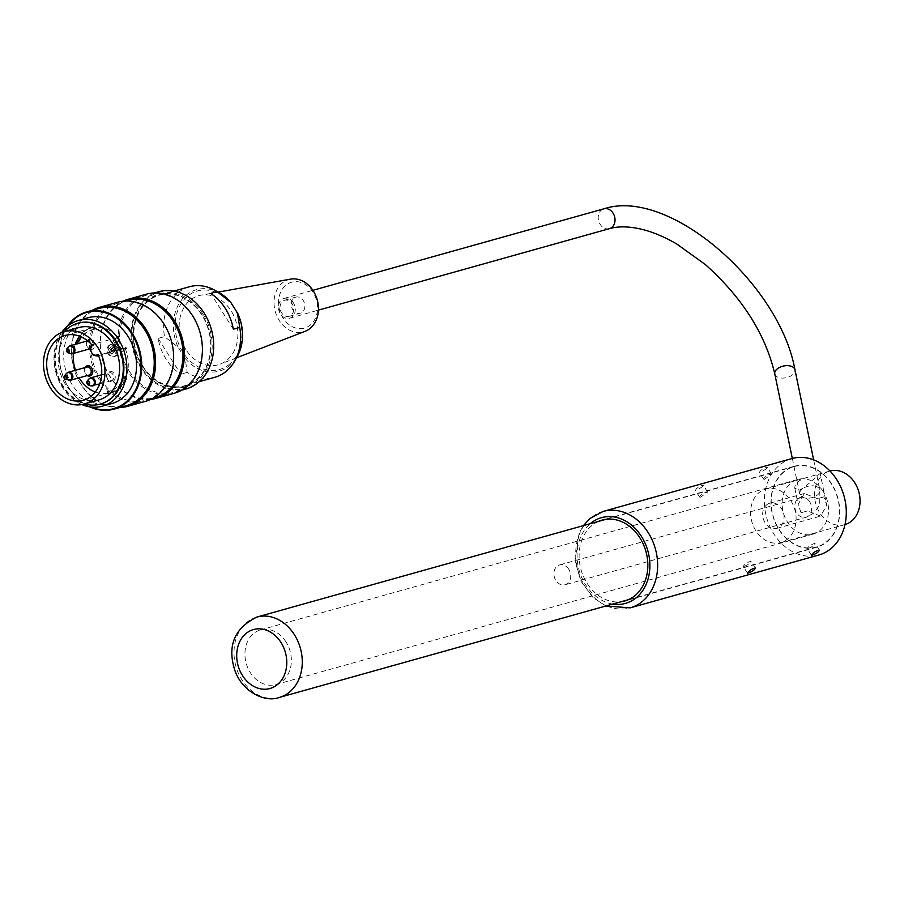 <?xml version="1.0" encoding="UTF-8"?>
<svg xmlns="http://www.w3.org/2000/svg" width="904" height="904" viewBox="0 0 904 904"><rect width="100%" height="100%" fill="white"/><g stroke="black" fill="none" stroke-linecap="round" stroke-linejoin="round"><path stroke-width="0.68" stroke-dasharray="4.52 3.39" d="M81.891 404.563A44.511 35.719 74.4 0 1 62.387 387.296A44.511 35.719 74.4 0 1 61.709 332.48M112.119 403.455A44.511 35.719 74.4 0 1 72.083 384.584A44.511 35.719 74.4 0 1 88.117 317.722M64.353 331.598A41.957 33.663 -105.6 0 0 62.5 386.336A41.957 33.663 -105.6 0 0 84.614 403.93M99.056 399.884A37.561 30.137 74.4 0 1 65.269 383.974A37.561 30.137 74.4 0 1 78.806 327.553M146.437 294.173A51.471 41.301 -105.6 0 0 127.893 371.476A51.471 41.301 -105.6 0 0 174.189 393.296M150.64 399.398A51.471 41.301 74.4 0 1 109.836 376.539A51.471 41.301 74.4 0 1 123.136 301.179M117.656 302.23A51.471 41.301 -105.6 0 0 99.124 379.533A51.471 41.301 -105.6 0 0 145.42 401.353M119.384 407.625A51.471 41.301 74.4 0 1 81.055 384.596A51.471 41.301 74.4 0 1 92.151 310.377M68.116 325.711A49.935 40.07 -105.6 0 0 68.67 387.511A49.935 40.07 -105.6 0 0 90.886 407.015M204.157 313.338A49.935 40.07 74.4 0 1 179.58 389.477A49.935 40.07 74.4 0 1 134.38 317.971A49.935 40.07 74.4 0 1 204.157 313.338M203.106 314.242A48.274 38.736 -105.6 0 0 135.656 318.716A48.274 38.736 -105.6 0 0 179.354 387.827A48.274 38.736 -105.6 0 0 203.106 314.242M158.765 291.732A50.5 40.522 -105.6 0 0 140.583 367.566A50.5 40.522 -105.6 0 0 185.998 388.98M129.069 370.798A50.5 40.522 -105.6 0 0 174.495 392.2A50.5 40.522 -105.6 0 0 199.886 332.649A50.5 40.522 -105.6 0 0 147.262 294.953A50.5 40.522 -105.6 0 0 129.069 370.798M89.767 406.856A50.5 40.522 74.4 0 1 68.636 387.714A50.5 40.522 74.4 0 1 67.246 326.434M99.293 308.377A50.5 40.522 -105.6 0 0 81.111 384.223A50.5 40.522 -105.6 0 0 126.526 405.625M100.287 378.855A50.5 40.522 -105.6 0 0 145.713 400.257A50.5 40.522 -105.6 0 0 171.116 340.706A50.5 40.522 -105.6 0 0 118.48 303.009A50.5 40.522 -105.6 0 0 100.287 378.855M128.074 300.32A50.5 40.522 -105.6 0 0 109.881 376.166A50.5 40.522 -105.6 0 0 155.307 397.568M77.936 323.236A41.957 33.663 -105.6 0 0 63.144 386.155A41.957 33.663 -105.6 0 0 100.559 404.031M202.1 314.829A47.437 38.058 -105.6 0 0 135.826 319.225A47.437 38.058 -105.6 0 0 178.755 387.138A47.437 38.058 -105.6 0 0 202.1 314.829M283.641 300.625A8.351 6.701 74.4 0 1 284.602 300.252A8.351 6.701 74.4 0 1 293.303 306.49A8.351 6.701 74.4 0 1 289.11 316.332A8.351 6.701 74.4 0 1 280.602 310.716A8.351 6.701 74.4 0 1 283.641 300.625M294.84 297.495A8.351 6.701 74.4 0 1 295.8 297.122A8.351 6.701 74.4 0 1 304.501 303.348A8.351 6.701 74.4 0 1 300.297 313.202A8.351 6.701 74.4 0 1 291.789 307.575A8.351 6.701 74.4 0 1 294.84 297.495M288.873 283.268A23.832 19.12 74.4 0 1 317.541 308.637A23.832 19.12 74.4 0 1 287.732 323.564A23.832 19.12 74.4 0 1 288.873 283.268M290.546 279.133A27.165 21.798 -105.6 0 0 285.777 280.715A27.165 21.798 -105.6 0 0 279.133 320.31A27.165 21.798 -105.6 0 0 305.156 331.293M185.919 349.577A35.889 28.792 74.4 0 1 200.993 295.179A35.889 28.792 74.4 0 1 236.249 322.468A35.889 28.792 74.4 0 1 220.293 364.097A35.889 28.792 74.4 0 1 185.919 349.577M158.121 338.401L180.766 374.222A47.019 37.731 74.4 0 1 158.121 338.401L164.517 336.616L178.144 347.283L185.218 358.481L187.162 372.425A47.019 37.731 -105.6 0 0 214.802 377.296M187.162 372.425L180.766 374.222M189.444 286.749A47.019 37.731 -105.6 0 0 164.517 336.616M233.334 329.226L210.688 293.416M187.196 299.992A47.019 37.731 74.4 0 1 201.841 315.044A47.019 37.731 74.4 0 1 184.902 385.669A47.019 37.731 74.4 0 1 135.894 350.571A47.019 37.731 74.4 0 1 159.545 295.122A47.019 37.731 74.4 0 1 187.196 299.992M113.362 349.667L111.429 351.317L110.559 349.938L113.531 347.385L116.797 352.537L115.746 353.441L113.362 349.667L113.994 349.486L112.073 351.136L111.192 349.758L114.175 347.215L117.43 352.357L116.379 353.261L113.994 349.486M108.186 349.351L111.215 354.131L114.186 351.577L113.316 350.198L111.384 351.848L110.107 349.825L113.373 347.034L112.491 345.656L108.186 349.351L108.819 349.17L111.847 353.95L114.831 351.396L113.96 350.017L112.028 351.667L110.751 349.645L114.006 346.853L113.136 345.475L108.819 349.17M115.746 353.441L116.379 353.261M116.797 352.537L117.43 352.357M113.531 347.385L114.175 347.215M110.559 349.938L111.192 349.758M111.429 351.317L112.073 351.136M113.316 350.198L113.96 350.017M114.186 351.577L114.831 351.396M111.384 351.848L112.028 351.667M110.107 349.825L110.751 349.645M113.373 347.034L114.006 346.853M112.491 345.656L113.136 345.475M111.215 354.131L111.847 353.95M117.057 347.012A6.26 5.017 -105.6 0 0 111.418 344.367A6.26 5.017 -105.6 0 0 108.277 351.746A6.26 5.017 -105.6 0 0 114.797 356.425A6.26 5.017 -105.6 0 0 117.057 347.012M107.689 378.923A4.147 3.322 74.4 0 1 109.181 372.697A4.147 3.322 74.4 0 1 113.497 375.793A4.147 3.322 74.4 0 1 111.418 380.674A4.147 3.322 74.4 0 1 107.689 378.923M87.338 346.718A4.147 3.322 -105.6 0 0 91.067 348.481A4.147 3.322 -105.6 0 0 93.146 343.588A4.147 3.322 -105.6 0 0 88.829 340.492A4.147 3.322 -105.6 0 0 87.338 346.718M86.739 367.092A4.147 3.322 -105.6 0 0 85.247 373.318A4.147 3.322 -105.6 0 0 88.976 375.081M97.44 355.973A6.396 5.13 74.4 0 1 91.168 352.3A6.396 5.13 74.4 0 1 92.332 344.56L92.4 345.554L92.332 344.56L118.232 337.305A33.663 27.007 -105.6 0 0 117.576 336.593A33.663 27.007 -105.6 0 0 93.507 327.564A33.663 27.007 -105.6 0 0 91.677 327.994A33.663 27.007 -105.6 0 0 79.688 336.243M97.926 354.289L99.022 355.136A6.396 5.13 74.4 0 1 98.468 355.532M116.096 347.283A6.26 5.017 74.4 0 1 113.836 356.684A6.26 5.017 74.4 0 1 107.316 352.018A6.26 5.017 74.4 0 1 110.457 344.627A6.26 5.017 74.4 0 1 116.096 347.283M107.621 379.341A5.255 4.215 -105.6 0 0 114.977 378.855A5.255 4.215 -105.6 0 0 110.209 371.329A5.255 4.215 -105.6 0 0 107.621 379.341M86.965 341.011A5.255 4.215 -105.6 0 0 87.27 347.147A5.255 4.215 -105.6 0 0 89.202 349M90.276 349.407A5.255 4.215 -105.6 0 0 94.536 342.819A5.255 4.215 -105.6 0 0 87.259 340.571M84.874 367.612A5.255 4.215 -105.6 0 0 85.179 373.736A5.255 4.215 -105.6 0 0 87.112 375.601M75.303 344.288A33.663 27.007 -105.6 0 0 73.337 353.441M75.552 370.233A33.663 27.007 -105.6 0 0 79.111 377.838M95.293 392.008A33.663 27.007 -105.6 0 0 108.017 393.251A33.663 27.007 -105.6 0 0 109.836 392.822A33.663 27.007 -105.6 0 0 125.543 378.256A33.663 27.007 -105.6 0 0 125.306 348.82A33.663 27.007 -105.6 0 0 124.921 347.882L99.022 355.136M113.983 340.243L118.379 336.491L113.023 340.514L113.983 340.243L121.69 352.436L126.085 348.673A1.672 1.345 -105.6 0 1 126.696 348.413L125.735 348.684A1.672 1.345 -105.6 0 0 125.125 348.944L126.085 348.673M113.023 340.514L120.729 352.707L121.69 352.436M117.418 336.751A1.672 1.345 -105.6 0 0 117.814 336.152L118.774 335.881A34.216 27.459 74.4 0 1 119.543 336.729L119.226 337A6.396 5.13 -105.6 0 0 118.006 344.752A6.396 5.13 -105.6 0 0 124.3 348.458A6.396 5.13 -105.6 0 0 125.916 347.588L126.232 347.305A34.216 27.459 74.4 0 1 126.696 348.413M124.921 347.882A6.396 5.13 -105.6 0 0 124.955 347.848L126.232 347.305M119.543 336.729L118.266 337.271A6.396 5.13 -105.6 0 0 118.232 337.305M125.859 378.753L124.492 376.606A31.855 25.561 74.4 0 1 109.35 391.082A31.855 25.561 74.4 0 1 106.977 391.601L107.938 391.33A31.855 25.561 -105.6 0 0 110.311 390.81A31.855 25.561 -105.6 0 0 125.453 376.335L126.82 378.493A34.216 27.459 74.4 0 1 110.943 393.093A34.216 27.459 74.4 0 1 109.294 393.489L108.333 393.76A34.216 27.459 -105.6 0 0 109.983 393.364A34.216 27.459 -105.6 0 0 125.859 378.753L126.82 378.493M124.492 376.606L125.453 376.335M79.767 336.277A34.216 27.459 74.4 0 1 92.49 327.191A34.216 27.459 74.4 0 1 94.14 326.796L93.18 327.067L94.547 329.214L95.508 328.954A31.855 25.561 -105.6 0 0 93.135 329.463A31.855 25.561 -105.6 0 0 77.981 343.949L77.473 343.147M77.213 343.746A31.855 25.561 -105.6 0 0 77.021 344.221L77.981 343.949M94.547 329.214A31.855 25.561 -105.6 0 0 92.174 329.734A31.855 25.561 -105.6 0 0 81.315 336.921M120.729 352.707L125.125 348.944M109.294 393.489L107.938 391.33M106.977 391.601L108.333 393.76M94.14 326.796L95.508 328.954M75.981 342.559L76.286 341.881M93.18 327.067A34.216 27.459 -105.6 0 0 91.53 327.451A34.216 27.459 -105.6 0 0 75.665 342.062M118.379 336.491A1.672 1.345 -105.6 0 0 118.774 335.881M118.593 337A34.216 27.459 -105.6 0 0 117.814 336.152M125.735 348.684A34.216 27.459 -105.6 0 0 125.272 347.577M568.797 569.305A10.294 8.26 -105.6 0 0 559.531 564.943A10.294 8.26 -105.6 0 0 554.355 577.091A10.294 8.26 -105.6 0 0 565.09 584.775A10.294 8.26 -105.6 0 0 568.797 569.305M293.337 302.75A10.294 8.26 -105.6 0 0 284.082 298.376A10.294 8.26 -105.6 0 0 278.907 310.524A10.294 8.26 -105.6 0 0 289.63 318.208A10.294 8.26 -105.6 0 0 293.337 302.75M766.524 504.952A13.074 10.498 74.4 0 1 769.824 503.166A13.074 10.498 74.4 0 1 781.587 508.715A13.074 10.498 74.4 0 1 776.875 528.354A13.074 10.498 74.4 0 1 764.038 520.783A13.074 10.498 74.4 0 1 766.524 504.952M801.068 512.737L798.164 504.398L804.277 493.516L817.544 498.646L823.838 496.884L826.731 505.223L820.64 516.094L807.374 510.975L801.068 512.737L807.374 510.975M799.102 490.149C805.148 488.51 819.951 472.453 820.21 473.752L807.001 477.448C798.763 479.945 794.695 483.527 794.797 488.194L799.102 490.149M823.838 496.884L817.544 498.646M755.834 530.761A27.821 22.329 74.4 0 1 765.846 488.974A27.821 22.329 74.4 0 1 794.853 509.743A27.821 22.329 74.4 0 1 780.853 542.547A27.821 22.329 74.4 0 1 755.834 530.761M845.003 524.58A27.821 22.329 74.4 0 1 844.811 524.636A27.821 22.329 74.4 0 1 819.781 512.851A27.821 22.329 74.4 0 1 829.804 471.063A27.821 22.329 74.4 0 1 829.996 471.007M791.825 458.588A50.082 40.183 -105.6 0 0 779.237 465.345A50.082 40.183 -105.6 0 0 769.62 525.97A50.082 40.183 -105.6 0 0 818.832 555.022M765.959 469.063L767.326 467.424C766.095 467.244 763.835 468.295 760.524 470.577L759.315 472.464L760.377 472.543L765.959 469.063M702.012 486.962L703.38 485.335C702.148 485.154 699.877 486.205 696.577 488.488L695.368 490.363L696.43 490.454L702.012 486.962M598.493 521.393A42.013 33.708 -105.6 0 0 591.589 525.744A42.013 33.708 -105.6 0 0 582.594 574.39A42.013 33.708 -105.6 0 0 621.003 601.759M808.108 548.389C812.131 546.943 814.481 545.281 815.137 543.394C811.837 544.106 809.17 545.779 807.136 548.434L808.108 548.389M764.603 479.256L763.541 479.165L764.727 477.255C768.05 474.995 770.321 473.956 771.541 474.125L764.603 479.256M744.161 566.288C748.184 564.853 750.523 563.192 751.19 561.305C747.879 562.005 745.212 563.689 743.19 566.345L744.161 566.288M700.656 497.166L699.594 497.076L700.781 495.166C704.103 492.906 706.374 491.866 707.595 492.036L700.656 497.166M783.44 472.024A42.013 33.708 -105.6 0 0 775.372 522.885A42.013 33.708 -105.6 0 0 816.651 547.259A42.013 33.708 -105.6 0 0 837.793 497.72A42.013 33.708 -105.6 0 0 793.994 466.351A42.013 33.708 -105.6 0 0 783.44 472.024M831.612 484.307A41.731 33.482 -105.6 0 0 794.074 466.622A41.731 33.482 -105.6 0 0 773.078 515.834A41.731 33.482 -105.6 0 0 816.583 546.988A41.731 33.482 -105.6 0 0 831.612 484.307M286.014 641.942A28.374 22.769 -105.6 0 0 260.488 629.918A28.374 22.769 -105.6 0 0 246.216 663.378A28.374 22.769 -105.6 0 0 275.788 684.565A28.374 22.769 -105.6 0 0 286.014 641.942M823.205 491.505A28.374 22.769 -105.6 0 0 797.678 479.482A28.374 22.769 -105.6 0 0 783.406 512.941A28.374 22.769 -105.6 0 0 812.978 534.128A28.374 22.769 -105.6 0 0 823.205 491.505M229.819 363.939A40.759 32.713 74.4 0 1 186.586 357.329A40.759 32.713 74.4 0 1 184.585 299.077A40.759 32.713 74.4 0 1 233.017 306.479A40.759 32.713 74.4 0 1 229.819 363.939M185.218 358.481A42.273 33.923 -105.6 0 0 237.323 356.368M219.559 292.941A42.273 33.923 -105.6 0 0 181.286 300.297A42.273 33.923 -105.6 0 0 178.144 347.283M87.778 384.754A1.944 1.559 74.4 0 1 86.863 381.488M67.427 352.56A1.944 1.559 74.4 0 1 66.512 349.294M88.761 379.183A3.91 3.141 -105.6 0 0 88.694 384.155A3.91 3.141 -105.6 0 0 90.592 385.748M68.41 346.978A3.91 3.141 -105.6 0 0 68.342 351.961A3.91 3.141 -105.6 0 0 70.241 353.543M66.32 373.578A3.91 3.141 -105.6 0 0 66.252 378.55A3.91 3.141 -105.6 0 0 68.15 380.143M91.846 385.884A4.147 3.322 74.4 0 1 89.315 384.064A4.147 3.322 74.4 0 1 89.756 378.403M71.495 353.69A4.147 3.322 74.4 0 1 68.953 351.871A4.147 3.322 74.4 0 1 69.405 346.209M69.405 380.29A4.147 3.322 74.4 0 1 66.873 378.471A4.147 3.322 74.4 0 1 67.314 372.81M118.266 337.271L119.226 337M124.955 347.848L125.916 347.588M809.713 501.844A10.294 8.26 -105.6 0 0 800.447 497.482A10.294 8.26 -105.6 0 0 795.271 509.619A10.294 8.26 -105.6 0 0 805.995 517.303A10.294 8.26 -105.6 0 0 809.713 501.844M816.289 486.465A10.294 5.989 168.3 0 0 804.944 487.346A10.294 5.989 168.3 0 0 799.724 494.104A10.294 5.989 168.3 0 0 811.012 497.878A10.294 5.989 168.3 0 0 819.883 489.923A10.294 5.989 168.3 0 0 816.289 486.465M774.796 373.951A10.294 5.989 168.3 0 0 786.096 377.725A10.294 5.989 168.3 0 0 794.955 369.77M609.386 228.667A10.294 8.26 74.4 0 1 598.663 220.983A10.294 8.26 74.4 0 1 603.838 208.835M603.171 511.415A50.082 40.183 -105.6 0 0 590.583 518.173A50.082 40.183 -105.6 0 0 580.967 578.809A50.082 40.183 -105.6 0 0 630.178 607.861M612.765 604.064A44.511 35.719 74.4 0 1 579.08 570.164A44.511 35.719 74.4 0 1 590.255 523.698M256.883 617.059A41.731 33.482 -105.6 0 0 235.899 666.271A41.731 33.482 -105.6 0 0 279.392 697.425M154.392 292.952L147.262 294.953M181.625 390.2L174.495 392.2M125.622 301.009L118.48 303.009M152.855 398.257L145.713 400.257M289.11 316.332L300.297 313.202M284.602 300.252L295.8 297.122M218.101 292.116L200.993 295.179M236.509 357.826L220.293 364.097M173.93 291.088L159.545 295.122M199.298 381.646L184.902 385.669M99.677 383.963L111.418 380.674M101.643 374.81L109.181 372.697M90.287 348.695L91.067 348.481M87.598 340.842L88.829 340.492M113.836 356.684L114.797 356.425M110.457 344.627L111.418 344.367M91.677 327.994L65.144 335.429M109.836 392.822L83.304 400.257M98.536 355.667L124.3 348.458M110.311 390.81L109.35 391.082M93.135 329.463L92.174 329.734M125.543 348.718L126.503 348.447M91.53 327.451L92.49 327.191M109.983 393.364L110.943 393.093M792.322 458.452L799.724 494.104L799.803 498.036L559.531 564.943M813.645 459.876L819.883 489.923L819.736 503.234L818.38 506.907L813.521 513.302L805.995 517.303L565.09 584.775M289.63 318.208L318.445 310.14M284.082 298.376L312.886 290.32M776.875 528.354L820.64 516.094M769.824 503.166L804.277 493.516M794.797 488.194L798.164 504.398M829.804 471.063L820.21 473.752L826.742 505.223M780.853 542.547L844.811 524.636M765.846 488.974L807.001 477.448M605.906 605.985L593.058 597.589L580.82 581.035L575 560.683L579.102 533.145L583.408 525.619M819.363 550.107L815.137 543.394M811.351 555.135L807.136 548.434M771.541 474.125L767.326 467.424M763.541 479.165L759.315 472.453M755.405 568.006L751.19 561.305M747.405 573.046L743.178 566.345M707.595 492.036L703.38 485.335M699.594 497.076L695.368 490.363M793.994 466.351L602.143 520.082M816.651 547.259L624.8 600.979M794.074 466.622L605.951 519.303M816.583 546.988L628.461 599.668M797.678 479.482L260.488 629.918M812.978 534.128L275.788 684.565"/><path stroke-width="1.36" d="M61.709 332.48A44.511 35.719 74.4 0 1 78.411 320.445A44.511 35.719 74.4 0 1 124.808 353.667A44.511 35.719 74.4 0 1 102.423 406.167A44.511 35.719 74.4 0 1 81.891 404.563M78.411 320.445L88.117 317.722A44.511 35.719 74.4 0 1 134.515 350.955A44.511 35.719 74.4 0 1 112.119 403.455L102.423 406.167M84.614 403.93A41.957 33.663 -105.6 0 0 100.242 404.122A41.957 33.663 -105.6 0 0 121.351 354.639A41.957 33.663 -105.6 0 0 77.62 323.327A41.957 33.663 -105.6 0 0 64.353 331.598M64.094 331.678L78.806 327.553A37.561 30.137 74.4 0 1 112.582 343.475A37.561 30.137 74.4 0 1 99.056 399.884L84.343 404.009A37.561 30.137 -105.6 0 0 97.881 347.588A37.561 30.137 -105.6 0 0 64.094 331.678A37.561 30.137 -105.6 0 0 45.2 375.962A37.561 30.137 -105.6 0 0 84.343 404.009M156.132 398.348L174.189 393.296A51.471 41.301 -105.6 0 0 200.078 332.593A51.471 41.301 -105.6 0 0 146.437 294.173L128.368 299.224A51.471 41.301 74.4 0 1 182.02 337.655A51.471 41.301 74.4 0 1 156.132 398.348A51.471 41.301 74.4 0 1 150.64 399.398M123.136 301.179A51.471 41.301 74.4 0 1 128.368 299.224M127.351 406.416L145.42 401.353A51.471 41.301 -105.6 0 0 171.308 340.65A51.471 41.301 -105.6 0 0 117.656 302.23L99.587 307.292A51.471 41.301 74.4 0 1 153.239 345.712A51.471 41.301 74.4 0 1 127.351 406.416A51.471 41.301 74.4 0 1 119.384 407.625M92.151 310.377A51.471 41.301 74.4 0 1 99.587 307.292M90.886 407.015A49.935 40.07 -105.6 0 0 138.142 383.804A49.935 40.07 -105.6 0 0 120.548 320.999A49.935 40.07 -105.6 0 0 68.116 325.711M181.625 390.2L185.998 388.98A50.5 40.522 -105.6 0 0 204.191 313.134A50.5 40.522 -105.6 0 0 158.765 291.732L154.392 292.952M67.246 326.434A50.5 40.522 74.4 0 1 86.829 311.869A50.5 40.522 74.4 0 1 139.453 349.577A50.5 40.522 74.4 0 1 114.062 409.128A50.5 40.522 74.4 0 1 89.767 406.856M114.062 409.128L126.526 405.625A50.5 40.522 -105.6 0 0 151.928 346.085A50.5 40.522 -105.6 0 0 99.293 308.377L86.829 311.869M152.855 398.257L155.307 397.568A50.5 40.522 -105.6 0 0 180.71 338.017A50.5 40.522 -105.6 0 0 128.074 300.32L125.622 301.009M100.559 404.031A41.957 33.663 -105.6 0 0 100.886 403.941A41.957 33.663 -105.6 0 0 121.983 354.47A41.957 33.663 -105.6 0 0 78.252 323.146A41.957 33.663 -105.6 0 0 77.936 323.236M236.509 357.826L305.156 331.293A27.165 21.798 -105.6 0 0 317.225 299.789A27.165 21.798 -105.6 0 0 290.546 279.133L218.101 292.116M199.298 381.646L214.802 377.296A47.019 37.731 -105.6 0 0 234.78 360.911A47.019 37.731 -105.6 0 0 239.729 327.429L237.368 312.535C244.317 328.062 244.306 342.672 237.323 356.368A42.273 33.923 -105.6 0 0 237.786 313.496L230.712 302.286L217.084 291.619A47.019 37.731 -105.6 0 0 215.028 290.376A47.019 37.731 -105.6 0 0 189.444 286.749L173.93 291.088M219.559 292.941L230.712 302.286A42.273 33.923 -105.6 0 0 219.559 292.941L215.028 290.376M217.084 291.619L210.688 293.416A47.019 37.731 74.4 0 1 233.334 329.226L239.729 327.429M68.15 380.143A3.91 3.141 -105.6 0 0 71.732 375.601A3.91 3.141 -105.6 0 0 66.32 373.578L64.421 375.883L64.274 378.313L65.337 379.16A1.944 1.559 74.4 0 1 64.421 375.883A1.944 1.559 74.4 0 1 67.111 376.889A1.944 1.559 74.4 0 1 65.337 379.16L70.602 380.222L88.976 375.081A4.147 3.322 -105.6 0 0 91.055 370.188A4.147 3.322 -105.6 0 0 86.739 367.092L68.365 372.245A4.147 3.322 74.4 0 1 72.682 375.329A4.147 3.322 74.4 0 1 70.602 380.222A4.147 3.322 74.4 0 1 69.405 380.29M89.202 349A5.255 4.215 -105.6 0 0 90.276 349.407M87.112 375.601A5.255 4.215 -105.6 0 0 92.445 373.499A5.255 4.215 -105.6 0 0 90.524 366.64A5.255 4.215 -105.6 0 0 84.874 367.612M92.4 345.554A33.663 27.007 -105.6 0 0 65.144 335.429A33.663 27.007 -105.6 0 0 48.206 375.126A33.663 27.007 -105.6 0 0 83.304 400.257A33.663 27.007 -105.6 0 0 97.926 354.289A5.288 4.237 -105.6 0 1 91.745 352.842A5.288 4.237 -105.6 0 1 92.4 345.554M79.688 336.243A33.663 27.007 -105.6 0 0 75.981 342.559A33.663 27.007 -105.6 0 0 75.303 344.288M73.337 353.441A33.663 27.007 -105.6 0 0 75.552 370.233M79.111 377.838A33.663 27.007 -105.6 0 0 95.293 392.008M81.315 336.921A31.855 25.561 -105.6 0 0 77.213 343.746M76.286 341.881L76.625 341.791A34.216 27.459 74.4 0 1 79.767 336.277M76.806 343.859L75.981 342.559M77.473 343.147L76.625 341.791M829.996 471.007A27.821 22.329 74.4 0 1 858.8 491.832A27.821 22.329 74.4 0 1 845.003 524.58M603.171 511.415A50.082 40.183 -105.6 0 1 655.366 548.796A50.082 40.183 -105.6 0 1 630.178 607.861L818.832 555.022A50.082 40.183 -105.6 0 0 844.02 495.968A50.082 40.183 -105.6 0 0 791.825 458.588L603.171 511.415L589.871 518.546L583.408 525.619M748.388 573.012L747.405 573.046C749.427 570.379 752.094 568.695 755.405 568.006C754.727 569.87 752.388 571.531 748.388 573.012M812.334 555.101L811.351 555.135C813.374 552.468 816.041 550.796 819.363 550.107C818.685 551.96 816.335 553.632 812.334 555.101M621.003 601.759A42.013 33.708 -105.6 0 0 624.8 600.979A42.013 33.708 -105.6 0 0 645.931 551.44A42.013 33.708 -105.6 0 0 602.143 520.082A42.013 33.708 -105.6 0 0 598.493 521.393M87.033 381.307A1.944 1.559 74.4 0 1 89.586 382.641A1.944 1.559 74.4 0 1 87.778 384.754L86.863 381.488A1.944 1.559 74.4 0 1 87.033 381.307M66.681 349.113A1.944 1.559 74.4 0 1 69.235 350.447A1.944 1.559 74.4 0 1 67.427 352.56L66.512 349.294A1.944 1.559 74.4 0 1 66.681 349.113M87.778 384.754L90.592 385.748A3.91 3.141 -105.6 0 0 94.253 381.499A3.91 3.141 -105.6 0 0 89.112 378.81A3.91 3.141 -105.6 0 0 88.761 379.183L90.807 377.838A4.147 3.322 74.4 0 1 95.123 380.934A4.147 3.322 74.4 0 1 93.044 385.827A4.147 3.322 74.4 0 1 91.846 385.884M67.427 352.56L70.241 353.543A3.91 3.141 -105.6 0 0 73.902 349.294A3.91 3.141 -105.6 0 0 68.76 346.616A3.91 3.141 -105.6 0 0 68.41 346.978L70.456 345.644A4.147 3.322 74.4 0 1 74.772 348.741A4.147 3.322 74.4 0 1 72.682 353.622A4.147 3.322 74.4 0 1 71.495 353.69M89.756 378.403A4.147 3.322 74.4 0 1 90.807 377.838L101.643 374.81M69.405 346.209A4.147 3.322 74.4 0 1 70.456 345.644L87.598 340.842M67.314 372.81A4.147 3.322 74.4 0 1 68.365 372.245L66.32 373.578M98.468 355.532A6.396 5.13 74.4 0 1 97.44 355.973L98.536 355.667M813.645 459.876L794.955 369.77A10.294 5.989 168.3 0 0 791.362 366.312A10.294 5.989 168.3 0 0 780.016 367.193A10.294 5.989 168.3 0 0 774.796 373.951L792.322 458.452M794.955 369.77C779.689 284.037 669.265 187.117 603.838 208.835A10.294 8.26 74.4 0 1 613.093 213.197A10.294 8.26 74.4 0 1 609.386 228.667C618.347 226.09 629.184 226.305 641.908 229.322C653.072 232.068 664.734 236.995 676.915 244.103L705.425 264.623C742.286 297.665 765.405 334.107 774.796 373.951M590.255 523.698A44.511 35.719 74.4 0 1 590.278 523.676A44.511 35.719 74.4 0 1 647.874 550.92A44.511 35.719 74.4 0 1 612.765 604.064M294.421 634.744A41.731 33.482 -105.6 0 0 256.883 617.059C234.791 627.964 227.311 645.275 234.43 668.994C241.04 691.074 264.623 703.097 279.392 697.425A41.731 33.482 -105.6 0 0 294.421 634.744M281.02 642.529A30.6 24.555 74.4 0 1 265.957 689.187A30.6 24.555 74.4 0 1 238.26 645.366A30.6 24.555 74.4 0 1 281.02 642.529M78.252 323.146L77.62 323.327M100.886 403.941L100.242 404.122M237.323 356.368L234.78 360.911M86.863 381.488L88.761 379.183M66.512 349.294L68.41 346.978M90.592 385.748L99.677 383.963M70.241 353.543L72.682 353.622L90.287 348.695M92.208 344.616C89.496 346.661 89.835 350.176 93.225 355.159L97.44 355.973M318.445 310.14L609.386 228.667M312.886 290.32L603.838 208.835M630.178 607.861L605.906 605.985M605.951 519.303L256.883 617.059M628.461 599.668L279.392 697.425"/></g></svg>
